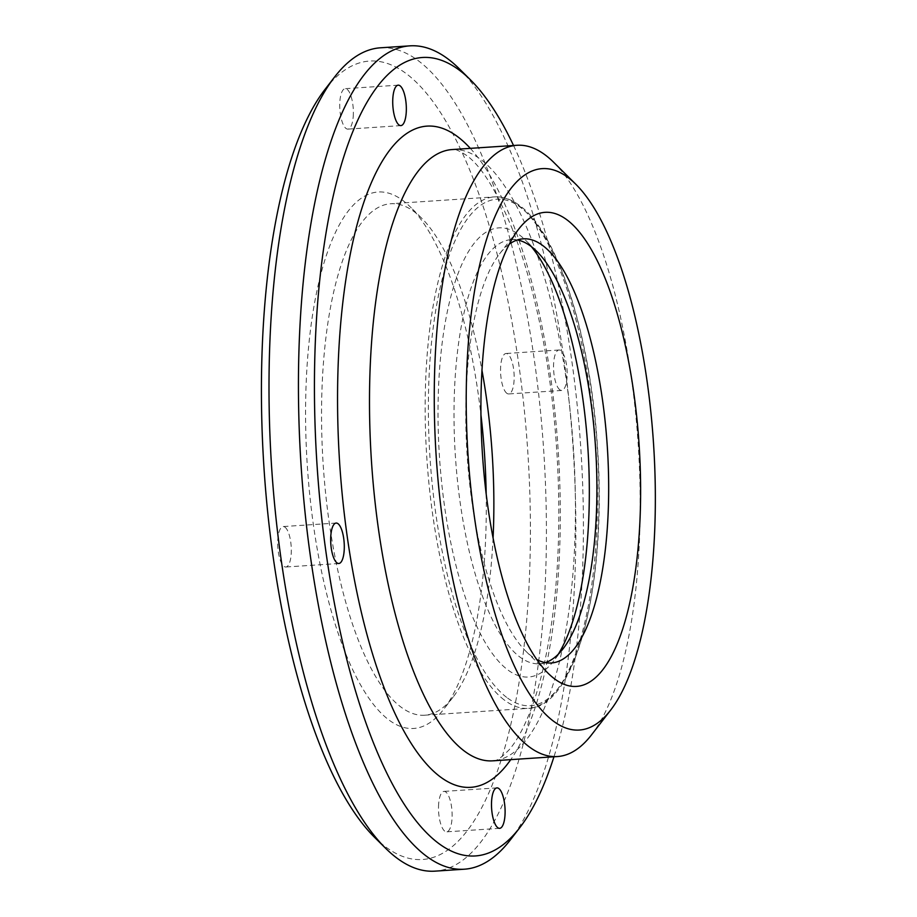<?xml version="1.0" encoding="UTF-8"?>
<svg xmlns="http://www.w3.org/2000/svg" width="917" height="917" viewBox="0 0 917 917"><rect width="100%" height="100%" fill="white"/><g stroke="black" fill="none" stroke-linecap="round" stroke-linejoin="round"><path stroke-width="0.69" stroke-dasharray="4.58 3.44" d="M559.783 389.771A20.266 6.694 -93.8 0 1 553.547 367.832A20.266 6.694 -93.8 0 1 559.015 349.996A20.266 6.694 -93.8 0 1 560.917 350.661A20.266 6.694 -93.8 0 1 567.153 372.611A20.266 6.694 -93.8 0 1 561.685 390.447A20.266 6.694 -93.8 0 1 559.783 389.771M506.803 393.278A20.266 6.694 -93.8 0 1 500.556 371.339A20.266 6.694 -93.8 0 1 506.024 353.503A20.266 6.694 -93.8 0 1 507.926 354.168A20.266 6.694 -93.8 0 1 514.162 376.108A20.266 6.694 -93.8 0 1 508.694 393.943A20.266 6.694 -93.8 0 1 506.803 393.278M553.639 162.263A306.301 101.191 -93.8 0 1 638.198 444.229A306.301 101.191 -93.8 0 1 591.499 734.884M509.302 244.163A212.538 70.208 86.2 0 0 499.57 253.871A212.538 70.208 86.2 0 0 467.166 455.543A212.538 70.208 86.2 0 0 525.842 651.196A212.538 70.208 86.2 0 0 531.31 655.987A212.538 70.208 86.2 0 0 536.766 659.529M353.343 114.052A20.266 6.694 -93.8 0 1 347.887 129.114A20.266 6.694 -93.8 0 1 339.76 103.713A20.266 6.694 -93.8 0 1 345.216 88.662A20.266 6.694 -93.8 0 1 353.343 114.052M285.061 527.229A20.266 6.694 -93.8 0 1 291.297 549.168A20.266 6.694 -93.8 0 1 285.829 567.004A20.266 6.694 -93.8 0 1 283.938 566.339A20.266 6.694 -93.8 0 1 277.691 544.389A20.266 6.694 -93.8 0 1 283.158 526.553A20.266 6.694 -93.8 0 1 285.061 527.229M438.521 806.444A20.266 6.694 -93.8 0 1 443.977 791.394A20.266 6.694 -93.8 0 1 452.104 816.783A20.266 6.694 -93.8 0 1 446.648 831.834A20.266 6.694 -93.8 0 1 438.521 806.444M493.071 537.981A256.301 84.673 -93.8 0 1 453.113 697.08A256.301 84.673 -93.8 0 1 424.617 715.214A256.301 84.673 -93.8 0 1 400.569 706.766A256.301 84.673 -93.8 0 1 321.684 429.271A256.301 84.673 -93.8 0 1 390.791 203.734A256.301 84.673 -93.8 0 1 414.839 212.171A256.301 84.673 -93.8 0 1 421.442 217.959A256.301 84.673 -93.8 0 1 481.987 370.411M486.182 493.976A268.796 88.8 -93.8 0 1 443.553 709.449A268.796 88.8 -93.8 0 1 388.453 719.616A268.796 88.8 -93.8 0 1 305.877 391.662A268.796 88.8 -93.8 0 1 403.411 200.892A268.796 88.8 -93.8 0 1 410.335 206.955A268.796 88.8 -93.8 0 1 480.955 414.931M545.306 662.624A212.538 70.208 -93.8 0 1 539.471 663.759A212.538 70.208 -93.8 0 1 519.538 656.767A212.538 70.208 -93.8 0 1 454.121 426.646A212.538 70.208 -93.8 0 1 511.434 239.612A212.538 70.208 -93.8 0 1 517.371 239.979M558.281 654.234A225.043 74.346 -93.8 0 1 553.547 661.1A225.043 74.346 -93.8 0 1 507.41 669.605A225.043 74.346 -93.8 0 1 438.28 395.044A225.043 74.346 -93.8 0 1 519.939 235.325A225.043 74.346 -93.8 0 1 525.739 240.403A225.043 74.346 -93.8 0 1 531.333 246.581M325.054 89.35A400.076 132.163 -93.8 0 1 407.056 74.231A400.076 132.163 -93.8 0 1 529.957 562.339A400.076 132.163 -93.8 0 1 384.796 846.276A400.076 132.163 -93.8 0 1 374.491 837.255M380.486 47.799A412.581 136.301 -93.8 0 1 419.184 61.382A412.581 136.301 -93.8 0 1 546.177 508.098A412.581 136.301 -93.8 0 1 434.922 871.15M513.543 145.505A400.076 132.163 -93.8 0 1 553.96 756.777M459.245 68.741A412.581 136.301 -93.8 0 1 573.136 448.539A412.581 136.301 -93.8 0 1 510.242 840.018M504.19 699.923A256.301 84.673 -93.8 0 1 425.305 422.416A256.301 84.673 -93.8 0 1 494.412 196.88A256.301 84.673 -93.8 0 1 518.449 205.328A256.301 84.673 -93.8 0 1 597.345 482.823A256.301 84.673 -93.8 0 1 528.226 708.36A256.301 84.673 -93.8 0 1 504.19 699.923M506.62 697.356A253.791 83.848 -93.8 0 1 428.652 387.708A253.791 83.848 -93.8 0 1 520.741 207.586A253.791 83.848 -93.8 0 1 598.698 517.234A253.791 83.848 -93.8 0 1 506.62 697.356M452.253 149.551A306.301 101.191 -93.8 0 1 480.989 159.638A306.301 101.191 -93.8 0 1 575.268 491.294A306.301 101.191 -93.8 0 1 492.67 760.835C495.432 761.867 501.003 758.107 509.371 749.544C516.397 741.452 523.332 728.82 530.152 711.649C538.806 689.355 545.684 661.696 550.762 628.672C565.147 536.674 559.966 411.481 537.557 313.293C530.783 283.147 522.862 256.256 513.784 232.631C497.404 192.031 481.654 166.286 466.535 155.409C458.832 150.422 454.075 148.474 452.253 149.551M470.329 148.359A331.312 109.455 -93.8 0 1 558.132 449.525A331.312 109.455 -93.8 0 1 510.746 759.631M559.015 349.996L506.024 353.503M561.685 390.447L508.694 393.943M525.842 651.196L548.045 673.204M499.57 253.871L518.69 229.135M400.867 125.606L347.887 129.114M398.196 85.166L345.216 88.662M338.82 563.496L285.829 567.004M336.149 523.057L283.158 526.553M496.957 787.886L443.977 791.394M499.639 828.338L446.648 831.834M424.617 715.214L528.226 708.36C576.082 707.775 607.008 584.152 597.575 448.47C590.926 337.296 558.121 233.296 519.893 205.752C511.503 199.333 503.009 196.376 494.412 196.88L390.791 203.734M421.442 217.959L410.335 206.955M453.113 697.08L443.553 709.449M523.206 238.833L511.434 239.612M551.243 662.991L539.471 663.759M536.835 251.407L525.739 240.403M563.107 648.732L553.547 661.1"/><path stroke-width="1.38" d="M610.619 710.136L591.499 734.884A306.301 101.191 -93.8 0 1 557.433 756.548A306.301 101.191 -93.8 0 1 528.708 746.461A306.301 101.191 -93.8 0 1 434.429 414.816A306.301 101.191 -93.8 0 1 517.016 145.276A306.301 101.191 -93.8 0 1 545.753 155.363A306.301 101.191 -93.8 0 1 553.639 162.263L575.842 184.271A281.301 92.926 -93.8 0 1 653.5 443.22A281.301 92.926 -93.8 0 1 610.619 710.136A281.301 92.926 -93.8 0 1 552.951 720.773A281.301 92.926 -93.8 0 1 466.535 377.575A281.301 92.926 -93.8 0 1 568.597 177.932A281.301 92.926 -93.8 0 1 575.842 184.271M567.382 220.149A237.549 78.472 -93.8 0 1 640.353 509.967A237.549 78.472 -93.8 0 1 554.166 678.557A237.549 78.472 -93.8 0 1 548.045 673.204A237.549 78.472 -93.8 0 1 482.468 454.534A237.549 78.472 -93.8 0 1 518.69 229.135A237.549 78.472 -93.8 0 1 567.382 220.149M536.766 659.529A212.538 70.208 86.2 0 0 551.243 662.991A212.538 70.208 86.2 0 0 608.556 475.957A212.538 70.208 86.2 0 0 543.139 245.836A212.538 70.208 86.2 0 0 523.206 238.833A212.538 70.208 86.2 0 0 509.302 244.163M406.323 110.556A20.266 6.694 -93.8 0 1 400.867 125.606A20.266 6.694 -93.8 0 1 392.74 100.217A20.266 6.694 -93.8 0 1 398.196 85.166A20.266 6.694 -93.8 0 1 406.323 110.556M338.041 523.722A20.266 6.694 -93.8 0 1 344.288 545.661A20.266 6.694 -93.8 0 1 338.82 563.496A20.266 6.694 -93.8 0 1 336.917 562.832A20.266 6.694 -93.8 0 1 330.682 540.892A20.266 6.694 -93.8 0 1 336.149 523.057A20.266 6.694 -93.8 0 1 338.041 523.722M491.512 802.948A20.266 6.694 -93.8 0 1 496.957 787.886A20.266 6.694 -93.8 0 1 505.084 813.287A20.266 6.694 -93.8 0 1 499.639 828.338A20.266 6.694 -93.8 0 1 491.512 802.948M481.987 370.411A256.301 84.673 -93.8 0 1 493.071 537.981M480.955 414.931A268.796 88.8 -93.8 0 1 486.182 493.976M517.371 239.979A212.538 70.208 -93.8 0 1 531.367 246.616A212.538 70.208 -93.8 0 1 536.835 251.407A212.538 70.208 -93.8 0 1 595.511 447.06A212.538 70.208 -93.8 0 1 563.107 648.732A212.538 70.208 -93.8 0 1 545.306 662.624M531.333 246.581A225.043 74.346 -93.8 0 1 587.854 447.565A225.043 74.346 -93.8 0 1 558.281 654.234M553.96 756.777A400.076 132.163 -93.8 0 1 519.801 827.65L510.242 840.018A412.581 136.301 -93.8 0 1 464.357 869.201L434.922 871.15A412.581 136.301 -93.8 0 1 396.224 857.567A412.581 136.301 -93.8 0 1 385.598 848.259L374.491 837.255A400.076 132.163 -93.8 0 1 264.05 468.965A400.076 132.163 -93.8 0 1 325.054 89.35L334.613 76.982A412.581 136.301 -93.8 0 1 380.486 47.799L409.922 45.85A412.581 136.301 -93.8 0 1 448.619 59.433A412.581 136.301 -93.8 0 1 459.245 68.741L470.352 79.745A400.076 132.163 -93.8 0 1 513.543 145.505M385.598 848.259A412.581 136.301 -93.8 0 1 271.707 468.461A412.581 136.301 -93.8 0 1 334.613 76.982M519.801 827.65A400.076 132.163 -93.8 0 1 437.787 842.769A400.076 132.163 -93.8 0 1 314.886 354.661A400.076 132.163 -93.8 0 1 460.047 70.724A400.076 132.163 -93.8 0 1 470.352 79.745M464.357 869.201A412.581 136.301 -93.8 0 1 425.66 855.618A412.581 136.301 -93.8 0 1 298.667 408.902A412.581 136.301 -93.8 0 1 409.922 45.85M557.433 756.548L492.67 760.835A306.301 101.191 -93.8 0 1 463.945 750.748A306.301 101.191 -93.8 0 1 369.666 419.092A306.301 101.191 -93.8 0 1 452.253 149.551L517.016 145.276M510.746 759.631A331.312 109.455 -93.8 0 1 439.702 776.424A331.312 109.455 -93.8 0 1 337.926 372.21A331.312 109.455 -93.8 0 1 458.133 137.069A331.312 109.455 -93.8 0 1 470.329 148.359"/></g></svg>

